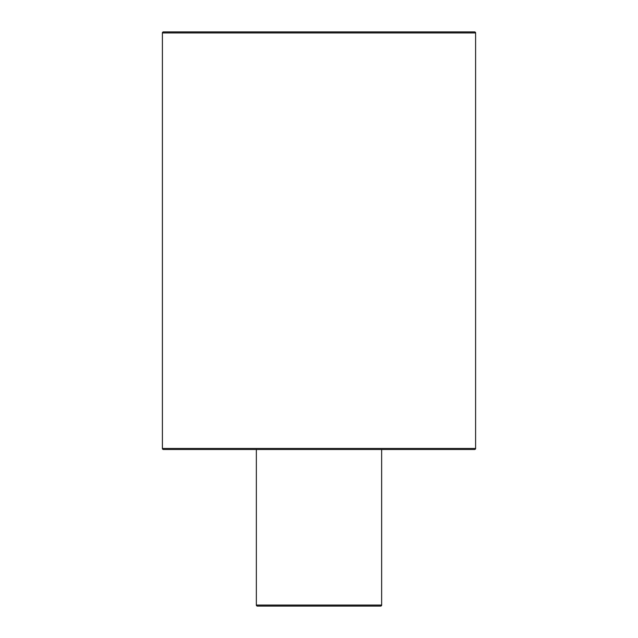 <?xml version="1.0" encoding="UTF-8"?>
<svg xmlns="http://www.w3.org/2000/svg" width="638" height="638" viewBox="0 0 638 638"><rect width="100%" height="100%" fill="white"/><g stroke="black" fill="none" stroke-linecap="round" stroke-linejoin="round"><path stroke-width="0.96" d="M162.403 32.945A1.045 1.045 0 0 1 163.448 31.9L474.552 31.9A1.045 1.045 0 0 1 475.597 32.945L475.597 448.458L162.403 448.458L162.403 32.945L475.597 32.945M475.597 448.458A1.045 1.045 0 0 1 474.552 449.503L163.448 449.503A1.045 1.045 0 0 1 162.403 448.458M381.644 449.503L381.644 605.055L256.356 605.055L256.356 449.503M256.356 605.055A1.045 1.045 0 0 0 257.401 606.1L380.599 606.1A1.045 1.045 0 0 0 381.644 605.055"/></g></svg>
